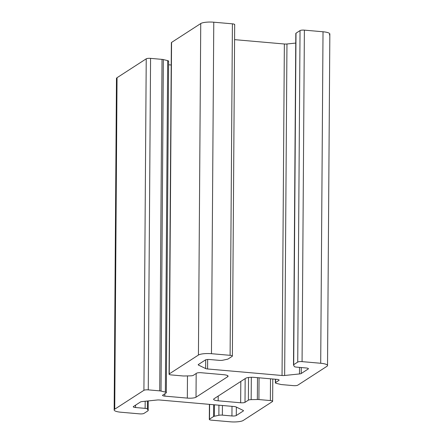 <?xml version="1.0" encoding="UTF-8"?>
<svg xmlns="http://www.w3.org/2000/svg" width="444" height="444" viewBox="0 0 444 444"><rect width="100%" height="100%" fill="white"/><g stroke="black" fill="none" stroke-linecap="round" stroke-linejoin="round"><path stroke-width="0.67" d="M327.528 365.529L329.842 34.038A10.218 2.353 -179.6 0 0 323.021 31.768L320.707 363.264A10.218 2.353 0.4 0 1 327.528 365.529A10.218 2.353 0.4 0 1 326.951 366.3L297.769 385.181A3.408 0.783 0.4 0 1 293.429 385.631L281.973 384.626A3.408 0.783 0.4 0 1 280.658 384.426L276.329 383.366A3.408 0.783 0.4 0 1 275.369 382.811A3.408 0.783 0.4 0 1 275.563 382.556L275.585 379.248L275.563 382.556L278.937 380.375L278.937 379.853L278.937 380.375A3.408 0.783 -179.6 0 0 279.126 380.114A3.408 0.783 -179.6 0 0 276.851 379.359L254.362 377.389A6.815 1.565 -179.6 0 0 245.671 378.288L214.008 398.779A6.815 1.565 -179.6 0 0 213.62 399.295A6.815 1.565 -179.6 0 0 218.171 400.804L218.204 396.065L218.171 400.804L240.659 402.775L240.809 381.435L240.659 402.775L218.171 400.804A6.815 1.565 0.4 0 1 214.008 398.779L245.671 378.288A6.815 1.565 0.4 0 1 254.362 377.389L276.851 379.359A3.408 0.783 0.4 0 1 278.937 380.375L275.563 382.556A3.408 0.783 -179.6 0 0 276.329 383.366L280.658 384.426A3.408 0.783 -179.6 0 0 281.973 384.626L293.429 385.631A3.408 0.783 -179.6 0 0 297.769 385.181L326.951 366.3A10.218 2.353 -179.6 0 0 320.707 363.264L302.07 361.632A3.408 0.783 -179.6 0 0 297.724 362.082L293.695 364.691A3.408 0.783 -179.6 0 0 293.528 365.046L294.305 366.472A3.408 0.783 -179.6 0 0 296.553 367.127L306.138 367.971A3.408 0.783 0.4 0 1 308.219 368.981L301.221 373.509A3.408 0.783 0.4 0 1 299.478 373.942L284.648 375.48A3.408 0.783 0.4 0 1 282.045 375.496L207.592 368.975A3.408 0.783 0.4 0 1 205.655 368.559L198.546 365.101A3.408 0.783 0.4 0 1 198.401 364.502L205.4 359.973A3.408 0.783 0.4 0 1 209.746 359.523L219.325 360.361A3.408 0.783 -179.6 0 0 222.821 360.212L227.3 359.246A3.408 0.783 -179.6 0 0 228.149 358.946L232.179 356.338A3.408 0.783 -179.6 0 0 230.097 355.328L211.461 353.696A10.218 2.353 -179.6 0 0 198.429 355.045L169.247 373.92A3.408 0.783 -179.6 0 0 171.329 374.936L182.784 375.94A3.408 0.783 -179.6 0 0 184.338 375.985L190.52 375.852A3.408 0.783 -179.6 0 0 193.307 375.352L196.681 373.171A3.408 0.783 0.4 0 1 201.027 372.716L223.515 374.686A6.815 1.565 0.4 0 1 227.678 376.717L196.015 397.202A6.815 1.565 0.4 0 1 187.324 398.101L164.835 396.131A3.408 0.783 0.4 0 1 162.748 395.121L166.123 392.94A3.408 0.783 -179.6 0 0 165.357 392.13L161.028 391.07A3.408 0.783 -179.6 0 0 159.712 390.864L148.257 389.865A3.408 0.783 -179.6 0 0 143.917 390.315L114.735 409.19A10.218 2.353 -179.6 0 0 120.979 412.232L139.616 413.864A3.408 0.783 -179.6 0 0 143.961 413.414L147.991 410.805A3.408 0.783 -179.6 0 0 148.157 410.45L147.38 409.018A3.408 0.783 -179.6 0 0 145.133 408.363L135.553 407.525A3.408 0.783 0.4 0 1 133.466 406.51L140.465 401.987A3.408 0.783 0.4 0 1 142.208 401.554L157.037 400.016A3.408 0.783 0.4 0 1 159.64 400L234.093 406.521A3.408 0.783 0.4 0 1 236.03 406.932L243.14 410.395A3.408 0.783 0.4 0 1 243.284 410.994L236.286 415.517A3.408 0.783 0.4 0 1 231.94 415.967L222.361 415.129A3.408 0.783 -179.6 0 0 218.864 415.284L214.385 416.25A3.408 0.783 -179.6 0 0 213.536 416.544L209.507 419.153A3.408 0.783 -179.6 0 0 211.588 420.168L230.225 421.8A10.218 2.353 -179.6 0 0 243.257 420.451L272.438 401.57A3.408 0.783 -179.6 0 0 270.357 400.56L258.902 399.556A3.408 0.783 -179.6 0 0 257.348 399.506L251.165 399.644A3.408 0.783 -179.6 0 0 248.379 400.144L245.005 402.325A3.408 0.783 0.4 0 1 240.659 402.775A3.408 0.783 -179.6 0 0 245.005 402.325L245.171 378.615L245.005 402.325L248.379 400.144A3.408 0.783 0.4 0 1 251.165 399.644L251.321 377.289L251.165 399.644M232.373 356.082L234.687 24.587A3.408 0.783 -179.6 0 0 232.412 23.832L230.097 355.328A3.408 0.783 0.4 0 1 232.373 356.082A3.408 0.783 0.4 0 1 232.179 356.338L228.149 358.946A3.408 0.783 0.4 0 1 227.3 359.246L222.821 360.212A3.408 0.783 0.4 0 1 219.325 360.361L209.746 359.523A3.408 0.783 -179.6 0 0 205.4 359.973L198.401 364.502A3.408 0.783 -179.6 0 0 198.213 364.757A3.408 0.783 -179.6 0 0 198.546 365.101L198.551 364.407L198.546 365.101L205.655 368.559L205.716 359.823L205.655 368.559A3.408 0.783 -179.6 0 0 207.592 368.975L207.659 359.496L207.592 368.975L282.045 375.496L284.36 44A3.408 0.783 -179.6 0 0 286.963 43.984A3.408 0.783 0.4 0 1 284.36 44L282.045 375.496A3.408 0.783 -179.6 0 0 284.648 375.48L286.963 43.984L295.748 43.074L286.963 43.984L284.648 375.48L299.478 373.942L299.528 367.388L299.478 373.942A3.408 0.783 -179.6 0 0 301.221 373.509L301.265 367.543L301.221 373.509L308.219 368.981L308.219 368.465L308.219 368.981A3.408 0.783 -179.6 0 0 308.408 368.725A3.408 0.783 -179.6 0 0 306.138 367.971L296.553 367.127A3.408 0.783 0.4 0 1 294.305 366.472L293.528 365.046A3.408 0.783 0.4 0 1 293.501 364.946A3.408 0.783 0.4 0 1 293.695 364.691L296.009 33.195L300.039 30.586L296.009 33.195L293.695 364.691L297.724 362.082L300.039 30.586A3.408 0.783 0.4 0 1 304.384 30.137A3.408 0.783 -179.6 0 0 300.039 30.586L297.724 362.082A3.408 0.783 0.4 0 1 302.07 361.632L304.384 30.137L323.021 31.768L304.384 30.137L302.07 361.632L320.707 363.264L323.021 31.768A10.218 2.353 0.4 0 1 329.265 34.81M295.843 33.55A3.408 0.783 0.4 0 1 296.009 33.195A3.408 0.783 -179.6 0 0 295.815 33.45L293.501 364.946M284.36 44L234.582 39.644L284.36 44M166.317 392.679L168.631 61.189A3.408 0.783 -179.6 0 0 167.671 60.634L165.357 392.13A3.408 0.783 0.4 0 1 166.317 392.679A3.408 0.783 0.4 0 1 166.123 392.94L162.748 395.121A3.408 0.783 -179.6 0 0 162.56 395.376A3.408 0.783 -179.6 0 0 164.835 396.131L164.852 393.761L164.835 396.131L187.324 398.101L187.479 375.918L187.324 398.101A6.815 1.565 -179.6 0 0 196.015 397.202L196.176 373.493L196.015 397.202L227.678 376.717L227.689 375.68L227.678 376.717A6.815 1.565 -179.6 0 0 228.066 376.201A6.815 1.565 -179.6 0 0 223.515 374.686L201.027 372.716A3.408 0.783 -179.6 0 0 196.681 373.171L193.307 375.352A3.408 0.783 0.4 0 1 190.52 375.852L184.338 375.985A3.408 0.783 0.4 0 1 182.784 375.94L171.329 374.936A3.408 0.783 0.4 0 1 169.053 374.181A3.408 0.783 0.4 0 1 169.247 373.92L171.562 42.43L200.744 23.549L171.562 42.43L169.247 373.92L198.429 355.045L200.744 23.549A10.218 2.353 0.4 0 1 213.775 22.2A10.218 2.353 -179.6 0 0 200.744 23.549L198.429 355.045A10.218 2.353 0.4 0 1 211.461 353.696L213.775 22.2L232.412 23.832L213.775 22.2L211.461 353.696L230.097 355.328L232.412 23.832A3.408 0.783 0.4 0 1 234.493 24.847M171.562 42.946A3.408 0.783 0.4 0 1 171.562 42.43A3.408 0.783 -179.6 0 0 171.367 42.685L169.053 374.181M171.212 64.996L168.603 64.769L171.212 64.996M257.348 399.506L257.498 377.666L257.348 399.506A3.408 0.783 0.4 0 1 258.902 399.556L259.057 377.8L258.902 399.556L270.357 400.56L270.507 378.804L270.357 400.56A3.408 0.783 0.4 0 1 272.633 401.315A3.408 0.783 0.4 0 1 272.438 401.57L243.257 420.451A10.218 2.353 0.4 0 1 230.225 421.8L211.588 420.168A3.408 0.783 0.4 0 1 209.313 419.414A3.408 0.783 0.4 0 1 209.507 419.153L209.612 404.373L209.507 419.153L213.536 416.544L213.62 404.728L213.536 416.544A3.408 0.783 0.4 0 1 214.385 416.25L214.463 404.8L214.385 416.25L218.864 415.284L218.931 405.194L218.864 415.284A3.408 0.783 0.4 0 1 222.361 415.129L222.427 405.5L222.361 415.129L231.94 415.967L232.007 406.338L231.94 415.967A3.408 0.783 -179.6 0 0 236.286 415.517L236.347 407.087L236.286 415.517L243.284 410.994L243.284 410.472L243.284 410.994A3.408 0.783 -179.6 0 0 243.473 410.733A3.408 0.783 -179.6 0 0 243.14 410.395L236.03 406.932A3.408 0.783 -179.6 0 0 234.093 406.521L159.64 400A3.408 0.783 -179.6 0 0 157.037 400.016L142.208 401.554A3.408 0.783 -179.6 0 0 140.465 401.987L133.466 406.51A3.408 0.783 -179.6 0 0 133.278 406.771A3.408 0.783 -179.6 0 0 135.553 407.525L135.564 405.156L135.553 407.525L145.133 408.363L145.182 401.243L145.133 408.363A3.408 0.783 0.4 0 1 147.38 409.018L147.436 401.01L147.38 409.018L148.157 410.45L148.224 400.926L148.157 410.45A3.408 0.783 0.4 0 1 148.185 410.55A3.408 0.783 0.4 0 1 147.991 410.805L143.961 413.414A3.408 0.783 0.4 0 1 139.616 413.864L120.979 412.232A10.218 2.353 0.4 0 1 114.158 409.962A10.218 2.353 0.4 0 1 114.735 409.19L117.05 77.7L146.231 58.819L117.05 77.7L114.735 409.19L143.917 390.315L146.231 58.819A3.408 0.783 0.4 0 1 150.572 58.369A3.408 0.783 -179.6 0 0 146.231 58.819L143.917 390.315A3.408 0.783 0.4 0 1 148.257 389.865L150.572 58.369L162.027 59.374L150.572 58.369L148.257 389.865L159.712 390.864L162.027 59.374A3.408 0.783 0.4 0 1 163.342 59.574A3.408 0.783 -179.6 0 0 162.027 59.374L159.712 390.864A3.408 0.783 0.4 0 1 161.028 391.07L163.342 59.574L161.028 391.07L165.357 392.13L167.671 60.634A3.408 0.783 0.4 0 1 168.437 61.444M117.038 79.254A10.218 2.353 0.4 0 1 117.05 77.7A10.218 2.353 -179.6 0 0 116.472 78.471L114.158 409.962M248.535 377.494L248.379 400.144L248.535 377.494M163.342 59.574L167.671 60.634M275.397 379.231L275.369 382.811M148.252 400.926L148.185 410.55M209.418 404.356L209.313 419.414M272.788 379.004L272.633 401.315"/></g></svg>
